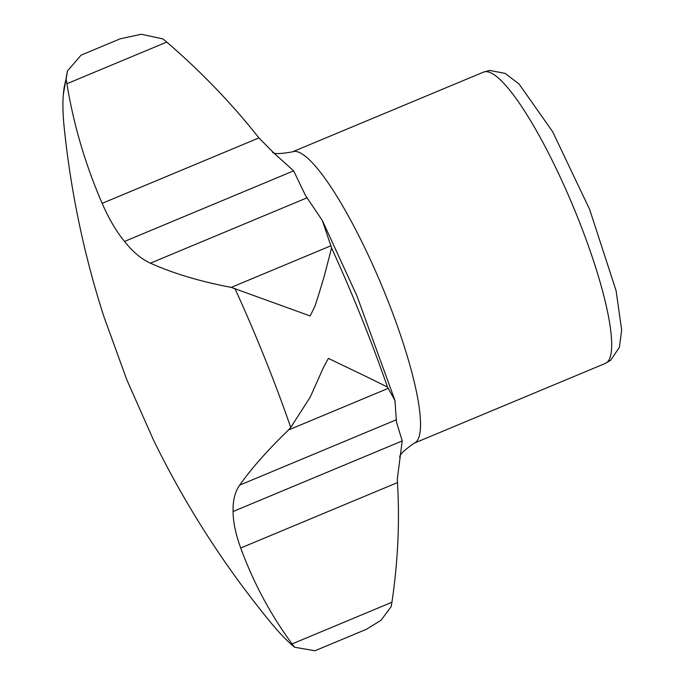 <?xml version="1.0" encoding="UTF-8"?>
<svg xmlns="http://www.w3.org/2000/svg" width="685" height="685" viewBox="0 0 685 685"><rect width="100%" height="100%" fill="white"/><g stroke="black" fill="none" stroke-linecap="round" stroke-linejoin="round"><path stroke-width="1.03" d="M66.154 79.297L66.907 83.741L166.746 42.076L162.902 38.925L141.29 34.25L120.106 38.857L81.078 55.143L67.395 71.069L66.154 79.297A319.638 62.472 67.3 0 0 63.328 94.427L67.395 71.069M288.539 429.957A916.907 175.189 -24.9 0 0 239.673 485.143C234.955 491.83 232.754 500.624 233.097 511.507C233.114 522.013 235.657 534.18 240.718 548.009A916.907 590.83 -32.3 0 0 251.566 574.612A916.907 590.83 -32.3 0 0 292.093 643.926L294.618 647.248L314.972 650.75L366.466 629.258L380.997 620.302L391.135 606.679L391.94 602.252C397.976 561.152 399.817 521.268 397.48 482.591L397.291 479.217L402.223 440.926L396.452 422.011L394.971 400.545L387.487 387.051L363.701 375.363L328.38 358.401L323.286 367.854L310.194 397.206L290.74 427.423L288.539 429.957L388.378 388.292M294.387 647.06A319.638 62.472 67.3 0 1 293.728 646.512A319.638 62.472 67.3 0 1 270.755 622.545A929.691 929.691 0 0 1 154.194 441.44A916.907 851.421 127.4 0 1 153.371 439.77L126.819 379.807L104.051 317.069A916.907 882.477 22.3 0 1 91.85 276.098A929.691 929.691 0 0 1 64.202 127.615A319.638 62.472 67.3 0 1 63.328 94.427M66.907 83.741A916.907 676.232 169.9 0 0 102.159 203.342C108.872 218.789 116.322 231.487 124.524 241.428C132.753 251.849 141.393 259.093 150.443 263.168A916.907 291.647 161.2 0 0 231.23 287.383L310.142 315.948L314.826 306.52L318.131 296.417L323.911 277.425L331.574 247.961A319.638 62.472 67.3 0 1 387.487 387.051M234.827 288.334A319.638 62.472 67.3 0 1 290.74 427.423M124.524 241.428L293.651 170.848L305.544 195.585L322.37 220.57L356.868 295.723L394.988 400.545M331.574 247.961L322.37 220.57M233.097 511.507L402.223 440.926M102.159 203.342L258.921 137.916C231.992 103.769 201.262 71.822 166.746 42.076M258.921 137.916L273.555 152.712L293.651 170.848M414.108 443.221A157.875 30.851 67.3 0 0 385.792 295.44A157.875 30.851 67.3 0 0 292.504 151.83L483.653 72.062A157.875 30.851 67.3 0 1 576.941 215.664A157.875 30.851 67.3 0 1 605.257 363.444L414.108 443.221C403.311 450.816 398.601 455.619 399.963 457.631M231.23 287.383L331.069 245.718M240.718 548.009L397.48 482.591M150.443 263.168L307.197 197.751M239.673 485.143L396.435 419.725M292.093 643.926L391.94 602.252M294.618 647.248L293.728 646.512M605.257 363.444L610.669 360.259L619.377 347.346L621.672 330.007L616.072 290.637L589.605 209.353L552.632 131.674L518.973 83.912L505.025 73.346L489.715 70.452L483.653 72.062M292.504 151.83C279.514 154.168 272.784 154.142 272.305 151.745"/></g></svg>
